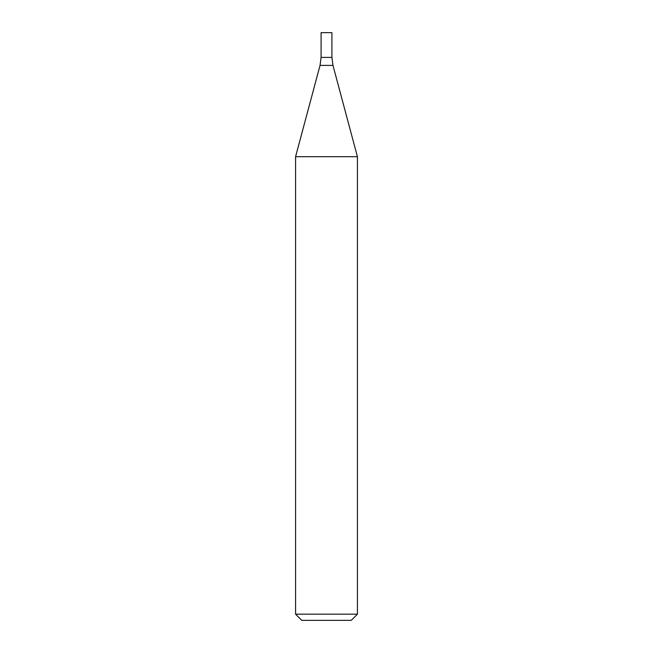 <?xml version="1.0" encoding="UTF-8"?>
<svg xmlns="http://www.w3.org/2000/svg" width="653" height="653" viewBox="0 0 653 653"><rect width="100%" height="100%" fill="white"/><g stroke="black" fill="none" stroke-linecap="round" stroke-linejoin="round"><path stroke-width="0.49" stroke-dasharray="3.27 2.45" d="M357.428 614.163L295.572 614.163M295.572 156.704L357.428 156.704M351.249 620.35L301.751 620.35M321.088 57.399L331.912 57.399L321.088 57.399M321.088 32.65L331.912 32.65M320.035 65.398L332.965 65.398"/><path stroke-width="0.98" d="M326.5 614.163L357.428 614.163L357.428 156.704L295.572 156.704L295.572 614.163L326.5 614.163M295.572 614.163L301.751 620.35L351.249 620.35L357.428 614.163M357.428 156.704L332.965 65.398L331.912 57.399L321.088 57.399L320.035 65.398L295.572 156.704M331.912 57.399L321.088 57.399L321.088 32.65L331.912 32.65L331.912 57.399M332.965 65.398L320.035 65.398"/></g></svg>
